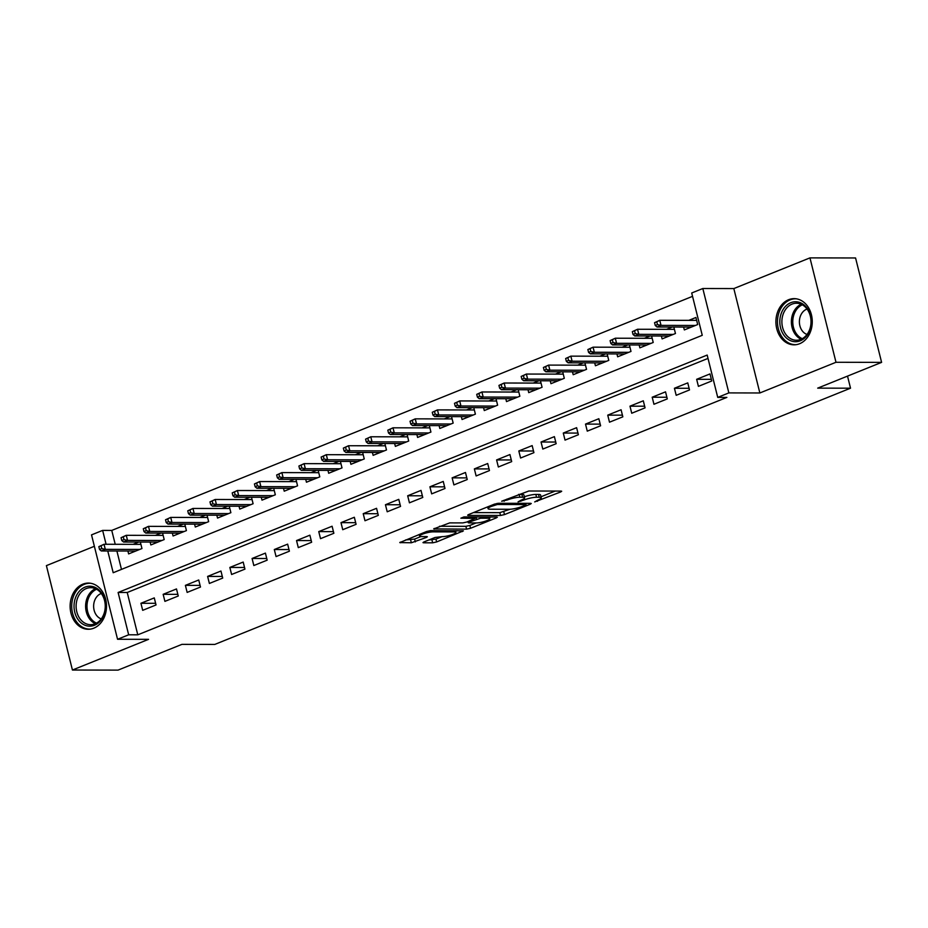 <?xml version="1.0" encoding="UTF-8"?>
<svg xmlns="http://www.w3.org/2000/svg" width="928" height="928" viewBox="0 0 928 928"><rect width="100%" height="100%" fill="white"/><g stroke="black" fill="none" stroke-linecap="round" stroke-linejoin="round"><path stroke-width="1.39" d="M534.702 501.909L560.674 491.956L561.695 491.248L561.057 491.074L528.832 491.005L501.677 501.224L507.175 500.018A9.303 1.74 166 0 1 519.889 497.222L522.58 497.222A9.303 1.74 166 0 1 524.622 497.791A9.303 1.74 166 0 1 521.327 500.053L518.056 501.874L523.833 500.053A9.303 1.74 166 0 1 536.546 497.246L539.238 497.257A9.303 1.74 166 0 1 541.268 497.826A9.303 1.74 166 0 1 537.985 500.076L534.702 501.909M93.798 628.186A23.096 18.189 -89.9 0 0 106.291 602.666A23.096 18.189 -89.9 0 0 88.357 583.086A23.096 18.189 -89.9 0 0 82.824 584.176A23.096 18.189 -89.9 0 0 70.331 609.696A23.096 18.189 -89.9 0 0 88.264 629.265A23.096 18.189 -89.9 0 0 93.798 628.186M799.565 343.743A23.096 18.189 -89.9 0 0 812.058 318.211A23.096 18.189 -89.9 0 0 794.124 298.642A23.096 18.189 -89.9 0 0 788.591 299.721A23.096 18.189 -89.9 0 0 776.11 325.252A23.096 18.189 -89.9 0 0 794.032 344.822A23.096 18.189 -89.9 0 0 799.565 343.743M424.003 541.917L422.971 542.625L423.609 542.799L432.657 542.822L436.624 541.94L463.408 530.862L430.534 530.619L426.567 531.5L399.782 542.578L411.348 542.776L426.335 537.463L427.367 536.755L426.729 536.581L421.312 536.57A7.772 1.462 166 0 1 419.607 536.094A7.772 1.462 166 0 1 424.444 533.472A7.772 1.462 166 0 1 432.982 531.86L454.21 531.906A7.772 1.462 166 0 1 455.915 532.382A7.772 1.462 166 0 1 451.078 535.004A7.772 1.462 166 0 1 442.528 536.616L435.023 537.474L424.003 541.917M708.018 358.417L127.229 592.493L137.785 634.822L128.667 634.798L117.554 639.276L91.524 534.876L102.637 530.398L106.094 544.284M881.6 362.372L835.989 362.28L809.958 257.88L855.57 257.972L881.6 362.372L817.696 388.136L850.524 388.194L214.786 644.426L181.946 644.357L118.042 670.12L72.43 670.028L148.561 639.346L117.554 639.276M809.958 257.88L733.828 288.573L759.858 392.973L835.989 362.28M759.858 392.973L728.851 392.904L717.727 397.393L707.182 355.064L118.111 592.482L128.667 634.798M137.785 634.822L726.856 397.404L717.727 397.393M500.517 515.469L504.484 514.599L530.236 504.217L531.257 503.51L530.619 503.336L498.394 503.278L494.415 504.148L468.675 514.53L467.642 515.237L468.28 515.411L500.517 515.469L499.809 512.65L510.052 509.252M496.306 517.894L470.554 528.276L466.587 529.146L433.712 528.902L449.732 522.882L462.805 522.905L466.784 522.035L475.113 518.381L460.868 518.184L463.93 516.942L496.689 517.012L497.327 517.186L496.306 517.894L496.086 517.012M94.366 546.29L46.4 565.628L72.43 670.028M138.782 542.045L133.087 544.33M161.02 533.078L155.324 535.375M183.245 524.123L177.55 526.42M205.471 515.168L199.775 517.453M227.696 506.201L222.012 508.498M249.934 497.246L244.238 499.542M272.159 488.29L266.464 490.576M294.385 479.324L288.701 481.62M316.622 470.368L310.926 472.665M338.848 461.413L333.152 463.698M361.073 452.446L355.378 454.743M383.299 443.491L377.615 445.788M405.536 434.536L399.84 436.821M427.762 425.569L422.066 427.866M449.987 416.614L444.303 418.911M472.224 407.659L466.529 409.944M494.45 398.692L488.754 400.989M516.676 389.737L510.98 392.034M538.901 380.782L533.217 383.067M561.138 371.815L555.443 374.112M583.364 362.86L577.668 365.156M605.59 353.904L599.906 356.19M627.827 344.938L622.131 347.234M650.052 335.982L644.357 338.279M672.278 327.027L666.582 329.312M698.413 386.361L711.753 380.979L709.99 373.926L696.65 379.308L698.413 386.361M676.187 395.316L689.516 389.946L687.764 382.881L674.424 388.264L676.187 395.316M653.95 404.272L667.29 398.901L665.538 391.848L652.198 397.219L653.95 404.272M631.724 413.238L645.064 407.856L643.301 400.803L629.973 406.174L631.724 413.238M609.499 422.194L622.839 416.823L621.076 409.758L607.736 415.141L609.499 422.194M587.273 431.149L600.602 425.778L598.85 418.725L585.51 424.096L587.273 431.149M565.036 440.116L578.376 434.733L576.613 427.68L563.284 433.051L565.036 440.116M542.81 449.071L556.15 443.7L554.387 436.636L541.047 442.018L542.81 449.071M520.585 458.026L533.913 452.655L532.162 445.602L518.822 450.973L520.585 458.026M498.348 466.993L511.688 461.61L509.936 454.558L496.596 459.928L498.348 466.993M476.122 475.948L489.462 470.566L487.699 463.513L474.37 468.895L476.122 475.948M453.896 484.903L467.236 479.532L465.473 472.48L452.133 477.85L453.896 484.903M431.671 493.87L444.999 488.488L443.248 481.435L429.908 486.806L431.671 493.87M409.434 502.825L422.774 497.443L421.01 490.39L407.682 495.772L409.434 502.825M387.208 511.78L400.548 506.41L398.785 499.357L385.445 504.728L387.208 511.78M364.982 520.747L378.311 515.365L376.559 508.312L363.219 513.683L364.982 520.747M342.745 529.702L356.085 524.32L354.334 517.267L340.994 522.65L342.745 529.702M320.52 538.658L333.86 533.287L332.096 526.234L318.756 531.605L320.52 538.658M298.294 547.613L311.634 542.242L309.871 535.189L296.531 540.56L298.294 547.613M276.068 556.58L289.397 551.197L287.645 544.144L274.305 549.527L276.068 556.58M253.831 565.535L267.171 560.164L265.408 553.111L252.08 558.482L253.831 565.535M231.606 574.49L244.946 569.119L243.182 562.066L229.842 567.437L231.606 574.49M209.38 583.457L222.708 578.074L220.957 571.022L207.617 576.404L209.38 583.457M187.143 592.412L200.483 587.041L198.731 579.988L185.391 585.359L187.143 592.412M164.917 601.367L178.257 595.996L176.494 588.944L163.154 594.314L164.917 601.367M154.268 597.899L140.928 603.281L142.692 610.334L156.032 604.952L154.268 597.899M692.543 296.345L111.754 530.422L115.223 544.295M116.893 551L121.475 569.386M683.623 327.05L684.342 329.927L697.682 324.545L695.919 317.492L688.82 320.357M673.832 327.027L675.456 333.512L662.116 338.882L661.397 336.006M651.607 335.982L653.219 342.467L639.879 347.838L639.172 344.961M629.381 344.949L630.994 351.422L617.654 356.804L616.934 353.928M607.144 353.904L608.768 360.389L595.428 365.76L594.709 362.883M584.918 362.86L586.531 369.344L573.202 374.715L572.483 371.838M562.693 371.826L564.305 378.299L550.965 383.682L550.246 380.805M540.456 380.782L542.08 387.266L528.74 392.637L528.02 389.76M518.23 389.737L519.854 396.221L506.514 401.592L505.795 398.715M496.004 398.704L497.617 405.176L484.277 410.559L483.569 407.682M473.779 407.659L475.391 414.143L462.051 419.514L461.332 416.637M451.542 416.614L453.166 423.098L439.826 428.469L439.106 425.592M429.316 425.581L430.928 432.054L417.6 437.436L416.881 434.548M407.09 434.536L408.703 441.02L395.363 446.391L394.644 443.514M384.853 443.491L386.477 449.976L373.137 455.346L372.418 452.47M362.628 452.458L364.252 458.931L350.912 464.313L350.192 461.425M340.402 461.413L342.014 467.898L328.674 473.268L327.967 470.392M318.176 470.368L319.789 476.853L306.449 482.224L305.73 479.347M295.939 479.324L297.563 485.808L284.223 491.19L283.504 488.302M273.714 488.29L275.326 494.775L261.998 500.146L261.278 497.269M251.488 497.246L253.1 503.73L239.76 509.101L239.041 506.224M229.251 506.201L230.875 512.685L217.535 518.068L216.816 515.179M207.025 515.168L208.649 521.652L195.309 527.023L194.59 524.146M184.8 524.123L186.412 530.607L173.072 535.978L172.364 533.101M162.574 533.078L164.186 539.562L150.846 544.945L150.127 542.056M140.337 542.045L141.961 548.529L128.621 553.9L127.902 551.023M850.524 388.194L847.519 376.107M111.754 530.422L102.637 530.398M107.764 550.977L113.193 572.727L702.252 335.31L691.708 292.993L702.821 288.515L728.851 392.904M733.828 288.573L702.821 288.515M127.229 592.493L118.111 592.482M696.65 379.308L711.335 379.332M674.424 388.264L689.11 388.287M652.198 397.219L666.884 397.254M629.973 406.174L644.647 406.209M607.736 415.141L622.421 415.164M585.51 424.096L600.196 424.131M563.284 433.051L577.97 433.086M541.047 442.018L555.733 442.041M518.822 450.973L533.507 451.008M496.596 459.928L511.282 459.963M474.37 468.895L489.044 468.918M452.133 477.85L466.819 477.885M429.908 486.806L444.593 486.84M407.682 495.772L422.368 495.796M385.445 504.728L400.13 504.762M363.219 513.683L377.905 513.718M340.994 522.65L355.679 522.673M318.756 531.605L333.442 531.64M296.531 540.56L311.216 540.595M274.305 549.527L288.991 549.55M252.08 558.482L266.765 558.505M229.842 567.437L244.528 567.472M207.617 576.404L222.302 576.427M185.391 585.359L200.077 585.382M163.154 594.314L177.84 594.349M140.928 603.281L155.614 603.304M541.268 497.826L540.572 494.995A9.303 1.74 166 0 0 538.53 494.438L539.238 497.257M524.366 496.77A9.303 1.74 166 0 1 535.839 494.427L538.53 494.438M524.622 497.791L523.914 494.972A9.303 1.74 166 0 0 521.872 494.404L522.58 497.222M518.59 494.415A9.303 1.74 166 0 1 519.193 494.392L521.872 494.404M541.012 496.77L555.188 491.063M473.454 512.604L499.809 512.65M525.329 505.18L525.596 504.565L497.304 504.507L491.364 506.398A9.303 1.74 166 0 0 488.07 508.66A9.303 1.74 166 0 0 490.112 509.217L509.449 509.263A9.303 1.74 166 0 0 522.162 506.456L525.329 505.18M490.819 517L489.462 517.546M476.087 522.94L469.858 525.445L470.554 528.276M439.524 526.269L465.879 526.327L469.858 525.445M476.366 522.94A7.772 1.462 166 0 0 484.915 521.339A7.772 1.462 166 0 0 489.752 518.706A7.772 1.462 166 0 0 488.047 518.23L480.565 518.218L469.29 522.035L468.257 522.742L468.895 522.916L476.366 522.94M405.594 539.945L414.619 539.087L420.883 536.558M428.782 539.992L435.928 539.122L442.157 536.604M455.613 531.187L456.889 530.677M654.553 322.677L655.261 325.508L657.476 324.603L656.78 321.784L654.553 322.677L659.762 320.299L661.026 325.38L657.024 326.992L691.453 327.062M657.476 324.603L661.026 325.38L695.455 325.45M656.78 321.784L659.762 320.299L696.638 320.369M657.024 326.992L655.261 325.508M790.795 302.69A19.987 15.741 90.1 0 1 810.55 315.682A19.987 15.741 90.1 0 1 800.284 340.785A19.987 15.741 90.1 0 1 780.541 327.781A19.987 15.741 90.1 0 1 790.795 302.69M800.852 339.37A18.502 14.57 -89.9 0 0 810.852 318.919A18.502 14.57 -89.9 0 0 796.491 303.236A18.502 14.57 -89.9 0 0 792.06 304.106A18.502 14.57 -89.9 0 0 782.049 324.556A18.502 14.57 -89.9 0 0 796.421 340.24A18.502 14.57 -89.9 0 0 800.852 339.37M807.012 334.463A13.178 10.37 90.1 0 1 799.391 322.028A13.178 10.37 90.1 0 1 806.641 309.21A13.178 10.37 90.1 0 1 807.07 309.047M796.305 298.816A22.945 18.073 -89.9 0 0 795.586 298.793A22.945 18.073 -89.9 0 0 790.088 299.872A22.945 18.073 -89.9 0 0 777.676 325.229A22.945 18.073 -89.9 0 0 795.493 344.682A22.945 18.073 -89.9 0 0 796.212 344.659M100.386 591.426A19.987 15.741 90.1 0 1 101.384 619.649A19.987 15.741 90.1 0 1 79.147 620.948A19.987 15.741 90.1 0 1 78.161 592.714A19.987 15.741 90.1 0 1 100.386 591.426M80.852 619.846A18.502 14.57 -89.9 0 0 90.642 624.683A18.502 14.57 -89.9 0 0 104.261 612.886A18.502 14.57 -89.9 0 0 100.514 592.516A18.502 14.57 -89.9 0 0 90.724 587.679A18.502 14.57 -89.9 0 0 77.105 599.488A18.502 14.57 -89.9 0 0 80.852 619.846M101.245 618.918A13.178 10.37 90.1 0 1 96.999 615.937A13.178 10.37 90.1 0 1 93.925 603.107A13.178 10.37 90.1 0 1 101.303 593.491M90.538 583.26A22.945 18.073 -89.9 0 0 89.819 583.236A22.945 18.073 -89.9 0 0 72.941 597.876A22.945 18.073 -89.9 0 0 77.581 623.129A22.945 18.073 -89.9 0 0 89.726 629.126A22.945 18.073 -89.9 0 0 90.445 629.114M632.328 331.644L633.024 334.463L635.251 333.57L634.543 330.739L632.328 331.644L637.524 329.266L638.789 334.335L634.798 335.948L669.216 336.017M635.251 333.57L638.789 334.335L673.218 334.405M634.543 330.739L637.524 329.266L674.412 329.336M634.798 335.948L633.024 334.463M610.102 340.599L610.798 343.418L613.025 342.525L612.318 339.706L610.102 340.599L615.299 338.221L616.563 343.302L612.561 344.914L646.99 344.984M613.025 342.525L616.563 343.302L650.992 343.372M612.318 339.706L615.299 338.221L652.187 338.291M612.561 344.914L610.798 343.418M587.865 349.554L588.572 352.385L590.8 351.48L590.092 348.661L587.865 349.554L593.073 347.176L594.338 352.257L590.336 353.87L624.764 353.939M590.8 351.48L594.338 352.257L628.766 352.327M590.092 348.661L593.073 347.176L629.95 347.246M590.336 353.87L588.572 352.385M565.639 358.521L566.347 361.34L568.562 360.447L567.866 357.616L565.639 358.521L570.836 356.143L572.112 361.212L568.11 362.825L602.527 362.894M568.562 360.447L572.112 361.212L606.529 361.282M567.866 357.616L570.836 356.143L607.724 356.213M568.11 362.825L566.347 361.34M543.414 367.476L544.11 370.295L546.337 369.402L545.629 366.583L543.414 367.476L548.61 365.098L549.875 370.179L545.873 371.792L580.302 371.861M546.337 369.402L549.875 370.179L584.304 370.249M545.629 366.583L548.61 365.098L585.498 365.168M545.873 371.792L544.11 370.295M521.176 376.432L521.884 379.262L524.111 378.357L523.404 375.538L521.176 376.432L526.385 374.054L527.649 379.134L523.647 380.747L558.076 380.816M524.111 378.357L527.649 379.134L562.078 379.204M523.404 375.538L526.385 374.054L563.261 374.123M523.647 380.747L521.884 379.262M498.951 385.398L499.658 388.217L501.874 387.324L501.178 384.494L498.951 385.398L504.159 383.02L505.424 388.09L501.422 389.702L535.85 389.772M501.874 387.324L505.424 388.09L539.852 388.159M501.178 384.494L504.159 383.02L541.036 383.09M501.422 389.702L499.658 388.217M476.725 394.354L477.421 397.172L479.648 396.279L478.941 393.46L476.725 394.354L481.922 391.976L483.186 397.056L479.196 398.669L513.613 398.738M479.648 396.279L483.186 397.056L517.615 397.114M478.941 393.46L481.922 391.976L518.81 392.045M479.196 398.669L477.421 397.172M454.5 403.309L455.196 406.128L457.423 405.234L456.715 402.416L454.5 403.309L459.696 400.931L460.961 406.012L456.959 407.624L491.388 407.694M457.423 405.234L460.961 406.012L495.39 406.081M456.715 402.416L459.696 400.931L496.573 401M456.959 407.624L455.196 406.128M432.262 412.276L432.97 415.094L435.197 414.201L434.49 411.371L432.262 412.276L437.471 409.898L438.735 414.967L434.733 416.579L469.162 416.649M435.197 414.201L438.735 414.967L473.164 415.036M434.49 411.371L437.471 409.898L474.347 409.967M434.733 416.579L432.97 415.094M410.037 421.231L410.744 424.05L412.96 423.156L412.264 420.338L410.037 421.231L415.234 418.853L416.51 423.934L412.508 425.546L446.925 425.604M412.96 423.156L416.51 423.934L450.927 423.992M412.264 420.338L415.234 418.853L452.122 418.922M412.508 425.546L410.744 424.05M387.811 430.186L388.507 433.005L390.734 432.112L390.027 429.293L387.811 430.186L393.008 427.808L394.272 432.889L390.27 434.501L424.699 434.571M390.734 432.112L394.272 432.889L428.701 432.958M390.027 429.293L393.008 427.808L429.896 427.878M390.27 434.501L388.507 433.005M365.574 439.153L366.282 441.972L368.509 441.078L367.801 438.248L365.574 439.153L370.782 436.775L372.047 441.844L368.045 443.456L402.474 443.526M368.509 441.078L372.047 441.844L406.476 441.914M367.801 438.248L370.782 436.775L407.659 436.844M368.045 443.456L366.282 441.972M343.348 448.108L344.056 450.927L346.272 450.034L345.576 447.215L343.348 448.108L348.557 445.73L349.821 450.811L345.819 452.423L380.248 452.481M346.272 450.034L349.821 450.811L384.25 450.869M345.576 447.215L348.557 445.73L385.433 445.8M345.819 452.423L344.056 450.927M321.123 457.063L321.819 459.882L324.046 458.989L323.338 456.17L321.123 457.063L326.32 454.685L327.584 459.766L323.594 461.378L358.011 461.448M324.046 458.989L327.584 459.766L362.013 459.836M323.338 456.17L326.32 454.685L363.208 454.755M323.594 461.378L321.819 459.882M298.897 466.03L299.593 468.849L301.82 467.956L301.113 465.125L298.897 466.03L304.094 463.64L305.358 468.721L301.356 470.334L335.785 470.403M301.82 467.956L305.358 468.721L339.787 468.791M301.113 465.125L304.094 463.64L340.97 463.722M301.356 470.334L299.593 468.849M276.66 474.985L277.368 477.804L279.595 476.911L278.887 474.092L276.66 474.985L281.868 472.607L283.133 477.688L279.131 479.3L313.56 479.358M279.595 476.911L283.133 477.688L317.562 477.746M278.887 474.092L281.868 472.607L318.745 472.677M279.131 479.3L277.368 477.804M254.434 483.94L255.142 486.759L257.358 485.866L256.662 483.047L254.434 483.94L259.631 481.562L260.907 486.643L256.905 488.256L291.322 488.325M257.358 485.866L260.907 486.643L295.324 486.713M256.662 483.047L259.631 481.562L296.519 481.632M256.905 488.256L255.142 486.759M232.209 492.896L232.905 495.726L235.132 494.833L234.424 492.002L232.209 492.896L237.406 490.518L238.67 495.598L234.668 497.211L269.097 497.28M235.132 494.833L238.67 495.598L273.099 495.668M234.424 492.002L237.406 490.518L274.294 490.599M234.668 497.211L232.905 495.726M209.972 501.862L210.679 504.681L212.906 503.788L212.199 500.969L209.972 501.862L215.18 499.484L216.444 504.565L212.442 506.178L246.871 506.236M212.906 503.788L216.444 504.565L250.873 504.623M212.199 500.969L215.18 499.484L252.056 499.554M212.442 506.178L210.679 504.681M187.746 510.818L188.454 513.636L190.669 512.743L189.973 509.924L187.746 510.818L192.954 508.44L194.219 513.52L190.217 515.133L224.646 515.202M190.669 512.743L194.219 513.52L228.648 513.59M189.973 509.924L192.954 508.44L229.831 508.509M190.217 515.133L188.454 513.636M165.52 519.773L166.216 522.603L168.444 521.698L167.736 518.88L165.52 519.773L170.717 517.395L171.982 522.476L167.991 524.088L202.408 524.158M168.444 521.698L171.982 522.476L206.41 522.545M167.736 518.88L170.717 517.395L207.605 517.476M167.991 524.088L166.216 522.603M143.295 528.74L143.991 531.558L146.218 530.665L145.51 527.846L143.295 528.74L148.492 526.362L149.756 531.442L145.754 533.055L180.183 533.113M146.218 530.665L149.756 531.442L184.185 531.5M145.51 527.846L148.492 526.362L185.368 526.431M145.754 533.055L143.991 531.558M121.058 537.695L121.765 540.514L123.992 539.62L123.285 536.802L121.058 537.695L126.266 535.317L127.53 540.398L123.528 542.01L157.957 542.08M123.992 539.62L127.53 540.398L161.959 540.467M123.285 536.802L126.266 535.317L163.142 535.386M123.528 542.01L121.765 540.514M98.832 546.65L99.54 549.48L101.755 548.576L101.059 545.757L98.832 546.65L104.029 544.272L105.305 549.353L101.303 550.965L135.72 551.035M101.755 548.576L105.305 549.353L139.722 549.422M101.059 545.757L104.029 544.272L140.917 544.353M101.303 550.965L99.54 549.48M537.254 500.378L537.486 501.294M503.95 500.308L504.182 501.236M520.608 500.343L520.828 501.259M535.839 494.427L536.546 497.246M523.566 498.974L523.833 500.053M519.193 494.392L519.889 497.222M506.955 499.102L507.175 500.018M560.454 491.063L560.674 491.956M468.118 514.773L468.28 515.411M530.016 503.336L530.236 504.217M503.776 511.78L504.484 514.599M525.294 503.324L525.596 504.565M497.037 503.417L497.304 504.507M494.299 504.194L494.531 505.122M491.132 505.47L491.364 506.398M465.879 526.327L466.587 529.146M434.2 528.45L434.35 529.088M474.173 516.966L474.475 518.207M487.734 516.989L488.047 518.23M480.263 516.977L480.565 518.218M476.064 516.966L476.598 519.088M469.058 521.118L469.29 522.035M453.896 530.665L454.21 531.906M432.68 530.63L432.982 531.86M426.114 536.581L426.335 537.463M414.619 539.087L415.315 541.906M410.64 539.957L411.348 542.776M400.27 542.126L400.42 542.764M462.156 530.688L462.376 531.57M435.928 539.122L436.624 541.94M431.949 540.003L432.657 542.822M423.458 542.172L423.609 542.799M801.166 339.242A18.502 14.57 90.1 0 1 791.387 321.726A18.502 14.57 90.1 0 1 801.235 304.256M802.349 304.813A17.899 14.094 -89.9 0 0 792.767 321.726A17.899 14.094 -89.9 0 0 802.279 338.685M95.398 623.686A18.502 14.57 90.1 0 1 90.352 619.869A18.502 14.57 90.1 0 1 95.468 588.7M96.582 589.257A17.899 14.094 -89.9 0 0 91.582 619.428A17.899 14.094 -89.9 0 0 96.512 623.14M525.7 503.324L526.048 504.693M487.629 506.885L488.07 508.66M474.765 516.966L475.113 518.381M489.323 517L489.752 518.706M467.956 521.559L468.257 522.742M455.486 530.677L455.915 532.382M419.201 534.47L419.607 536.094M795.493 344.682L796.096 344.682M795.586 298.793L796.178 298.793M89.819 583.236L90.41 583.236M89.726 629.126L90.329 629.126"/></g></svg>
